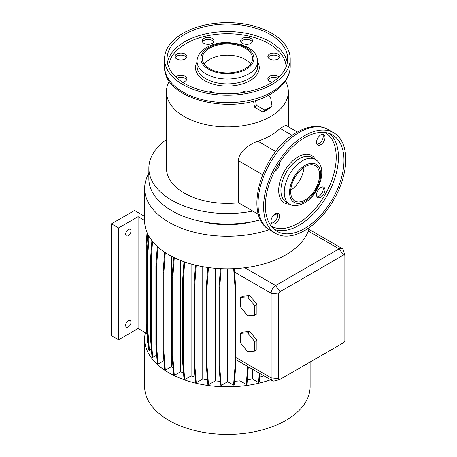 <?xml version="1.0" encoding="UTF-8"?>
<svg xmlns="http://www.w3.org/2000/svg" width="457" height="457" viewBox="0 0 457 457"><rect width="100%" height="100%" fill="white"/><g stroke="black" fill="none" stroke-linecap="round" stroke-linejoin="round"><path stroke-width="0.69" d="M240.479 342.853L247.591 351.696L254.698 351.056L256.92 349.776L256.92 340.299L249.808 331.456L242.701 332.09L240.479 333.376L240.479 342.853M254.698 351.056L254.698 341.579L256.92 340.299M254.698 341.579L247.591 332.742L249.808 331.456M247.591 332.742L240.479 333.376M304.67 230.522A58.108 33.55 -60 0 1 275.617 233.401A58.108 33.55 -60 0 1 266.711 186.839A58.108 33.55 -60 0 1 304.67 135.632A58.108 33.55 -60 0 1 333.724 132.753A58.108 33.55 -60 0 1 342.636 179.315A58.108 33.55 -60 0 1 304.67 230.522M290.726 190.306A20.416 11.791 120 0 0 303.956 167.382M305.116 166.662A20.416 11.791 -60 0 1 315.324 165.651A20.416 11.791 -60 0 1 318.455 182.012A20.416 11.791 -60 0 1 305.116 200.006A20.416 11.791 -60 0 1 294.908 201.017A20.416 11.791 -60 0 1 291.777 184.657A20.416 11.791 -60 0 1 305.116 166.662M304.67 137.683A55.6 32.099 -60 0 1 332.468 134.929A55.6 32.099 -60 0 1 340.991 179.481A55.6 32.099 -60 0 1 304.67 228.471A55.6 32.099 -60 0 1 276.873 231.225A55.6 32.099 -60 0 1 268.35 186.673A55.6 32.099 -60 0 1 304.67 137.683M275.234 223.547A5.97 3.445 120 0 0 279.136 218.286A5.97 3.445 120 0 0 278.222 213.505A5.97 3.445 120 0 0 275.234 213.802A5.97 3.445 120 0 0 271.338 219.057A5.97 3.445 120 0 0 272.252 223.844A5.97 3.445 120 0 0 275.234 223.547M277.193 213.225A5.97 3.445 -60 0 1 273.457 222.519A5.97 3.445 -60 0 1 271.498 223.096M274.554 171.284A5.97 3.445 120 0 0 275.234 170.952A5.97 3.445 120 0 0 279.398 162.892M320.78 144.658A5.97 3.445 120 0 0 324.681 139.402A5.97 3.445 120 0 0 323.767 134.615A5.97 3.445 120 0 0 320.78 134.912A5.97 3.445 120 0 0 316.884 140.173A5.97 3.445 120 0 0 317.798 144.955A5.97 3.445 120 0 0 320.78 144.658M322.739 134.341A5.97 3.445 -60 0 1 319.003 143.635A5.97 3.445 -60 0 1 317.044 144.206M320.78 197.253A5.97 3.445 120 0 0 324.681 191.991A5.97 3.445 120 0 0 323.767 187.21A5.97 3.445 120 0 0 320.78 187.507A5.97 3.445 120 0 0 316.884 192.763A5.97 3.445 120 0 0 317.798 197.544A5.97 3.445 120 0 0 320.78 197.253M322.739 186.93A5.97 3.445 -60 0 1 319.003 196.224A5.97 3.445 -60 0 1 317.044 196.801M169.313 81.055A60.935 35.183 -0 0 0 166.439 91.726A60.935 35.183 -0 0 0 204.056 124.23A60.935 35.183 -0 0 0 270.464 116.604A60.935 35.183 -0 0 0 288.316 91.726A60.935 35.183 -0 0 0 285.442 81.055M256.788 108.52L259.987 110.36M128.314 229.5A3.77 2.176 -60 0 1 130.199 229.311A3.77 2.176 -60 0 1 130.776 232.333A3.77 2.176 -60 0 1 128.314 235.652A3.77 2.176 -60 0 1 126.435 235.841A3.77 2.176 -60 0 1 125.852 232.819A3.77 2.176 -60 0 1 128.314 229.5M128.314 326.955A3.77 2.176 120 0 0 130.776 323.636A3.77 2.176 120 0 0 130.199 320.614A3.77 2.176 120 0 0 128.314 320.803A3.77 2.176 120 0 0 125.852 324.122A3.77 2.176 120 0 0 126.435 327.143A3.77 2.176 120 0 0 128.314 326.955M166.439 91.726L166.439 168.205A60.935 35.183 -0 0 0 238.44 202.799L238.44 160.738C238.52 152.004 249.071 144.223 257.908 141.202A60.935 35.183 -0 0 0 270.464 135.632A60.935 35.183 -0 0 0 280.118 128.377L292.212 135.363M166.439 139.608A78.53 45.34 -0 0 0 148.851 168.205L148.851 178.716A78.53 45.34 -0 0 0 260.576 219.806M273.257 215.51A78.53 45.34 -0 0 0 277.41 213.659M148.851 168.205A78.53 45.34 -0 0 0 252.807 211.094L258.473 214.367M201.657 221.554A62.82 36.269 -0 0 0 253.098 221.554M148.851 173.42A82.734 47.768 -0 0 0 144.641 188.461L144.641 221.034A82.734 47.768 -0 0 0 244.746 267.739A82.734 47.768 -0 0 0 285.882 254.812A82.734 47.768 -0 0 0 308.269 231.065A82.734 47.768 -0 0 0 309.349 227.512M144.641 188.461A82.734 47.768 -0 0 0 186.239 229.905A82.734 47.768 -0 0 0 269.207 229.677M145.366 332.696A82.734 47.768 -0 0 0 144.641 339.014L144.641 386.611A82.734 47.768 -0 0 0 195.716 430.745A82.734 47.768 -0 0 0 285.882 420.389A82.734 47.768 -0 0 0 310.114 386.611L310.114 362.03M144.641 339.014A82.734 47.768 -0 0 0 186.982 380.698A82.734 47.768 -0 0 0 270.664 379.721M205.484 91.389A5.97 3.445 180 0 1 212.362 92.034A5.97 3.445 180 0 1 213.373 92.811M175.819 77.005A5.97 3.445 180 0 1 185.165 76.33A5.97 3.445 180 0 1 186.913 78.77A5.97 3.445 180 0 1 182.36 82.117M186.645 79.798A5.97 3.445 0 0 0 185.165 78.387A5.97 3.445 0 0 0 177.11 78.181M176.728 58.999A5.97 3.445 180 0 1 174.98 56.559A5.97 3.445 180 0 1 178.664 53.378A5.97 3.445 180 0 1 185.165 54.126A5.97 3.445 180 0 1 186.913 56.559A5.97 3.445 180 0 1 183.228 59.747A5.97 3.445 180 0 1 176.728 58.999M186.645 57.588A5.97 3.445 0 0 0 185.165 56.177A5.97 3.445 0 0 0 175.248 57.588M203.925 43.295A5.97 3.445 180 0 1 202.177 40.856A5.97 3.445 180 0 1 205.861 37.674A5.97 3.445 180 0 1 212.362 38.422A5.97 3.445 180 0 1 214.11 40.856A5.97 3.445 180 0 1 210.426 44.043A5.97 3.445 180 0 1 203.925 43.295M213.842 41.884A5.97 3.445 0 0 0 212.362 40.473A5.97 3.445 0 0 0 202.445 41.884M242.393 43.295A5.97 3.445 180 0 1 240.645 40.856A5.97 3.445 180 0 1 244.324 37.674A5.97 3.445 180 0 1 250.83 38.422A5.97 3.445 180 0 1 252.578 40.856A5.97 3.445 180 0 1 248.894 44.043A5.97 3.445 180 0 1 242.393 43.295M252.31 41.884A5.97 3.445 0 0 0 250.83 40.473A5.97 3.445 0 0 0 240.913 41.884M269.59 58.999A5.97 3.445 180 0 1 267.842 56.559A5.97 3.445 180 0 1 271.527 53.378A5.97 3.445 180 0 1 278.027 54.126A5.97 3.445 180 0 1 279.775 56.559A5.97 3.445 180 0 1 276.091 59.747A5.97 3.445 180 0 1 269.59 58.999M279.507 57.588A5.97 3.445 0 0 0 278.027 56.177A5.97 3.445 0 0 0 268.11 57.588M272.395 82.117A5.97 3.445 180 0 1 269.59 81.203A5.97 3.445 180 0 1 267.842 78.77A5.97 3.445 180 0 1 271.527 75.588A5.97 3.445 180 0 1 278.027 76.33A5.97 3.445 180 0 1 278.936 77.005M277.645 78.181A5.97 3.445 0 0 0 268.11 79.798M241.382 92.811A5.97 3.445 180 0 1 249.271 91.389M182.954 33.298A62.82 36.269 0 0 0 164.554 58.947A62.82 36.269 0 0 0 203.336 92.457A62.82 36.269 0 0 0 271.801 84.591A62.82 36.269 0 0 0 290.201 58.947A62.82 36.269 0 0 0 251.419 25.438A62.82 36.269 0 0 0 182.954 33.298M270.024 83.568A60.307 34.818 0 0 0 287.687 58.947A60.307 34.818 0 0 0 250.459 26.774A60.307 34.818 0 0 0 184.731 34.326A60.307 34.818 0 0 0 167.068 58.947A60.307 34.818 0 0 0 204.296 91.114A60.307 34.818 0 0 0 270.024 83.568M245.146 68.693A25.129 14.51 0 0 0 252.504 58.433A25.129 14.51 0 0 0 236.994 45.026A25.129 14.51 0 0 0 209.609 48.174A25.129 14.51 0 0 0 202.251 58.433A25.129 14.51 0 0 0 217.761 71.835A25.129 14.51 0 0 0 245.146 68.693M250.527 64.077A25.129 14.51 -0 0 0 209.609 59.456A25.129 14.51 -0 0 0 204.228 64.077M255.52 100.42L256.326 105.321L264.917 110.257L272.024 106.155L270.538 97.113L267.853 95.57M253.515 100.991L254.543 107.235L263.135 112.171L264.917 110.257M254.543 107.235L256.326 105.321M263.135 112.171L270.241 108.063L272.024 106.155M163.914 360.716L158.048 364.103L157.351 363.698L155.888 345.195L155.888 265.917L156.585 266.317L157.985 247.048M155.888 265.917L157.299 246.432M155.888 345.195L156.585 345.601L156.585 266.317M158.048 364.103L156.585 345.601M164.103 258.999L164.103 251.813M202.754 266.637L202.754 378.996L196.224 382.766L195.522 382.366L194.059 363.863L194.059 284.58L194.756 284.985L196.184 265.277M194.059 284.58L195.47 265.106M194.059 363.863L194.756 364.263L194.756 284.985M196.224 382.766L194.756 364.263M270.138 379.441L263.9 375.814A73.503 42.438 -0 0 1 259.667 377.134M148.154 342.899L147.605 342.584L146.143 324.082L146.143 244.798L146.84 245.203L147.662 233.83M146.143 244.798L147.04 232.447M146.143 324.082L146.84 324.481L146.84 245.203M147.245 329.628L146.84 324.481M171.495 256.263L171.495 366.577L165.325 370.141L164.629 369.742L163.16 351.239L163.16 271.955L163.863 272.361L165.297 252.612M163.16 271.955L164.6 252.15M163.16 351.239L163.863 351.639L163.863 272.361M165.325 370.141L163.863 351.639M215.196 268.282L215.196 380.858L208.506 384.72L207.809 384.32L206.347 365.817L206.347 286.533L207.044 286.939L208.449 267.534M206.347 286.533L207.729 267.436M206.347 365.817L207.044 366.217L207.044 286.939M208.506 384.72L207.044 366.217M227.683 268.802L227.683 381.675L233.561 385.068L235.029 366.565L235.029 287.282L233.676 268.665M234.401 268.63L235.618 286.945L235.618 357.363A6.284 3.627 120 0 0 235.726 358.425L235.726 366.16L235.029 366.565M235.029 287.282L235.618 286.945M233.561 385.068L234.258 384.663L235.726 366.16M147.045 335.472L146.863 333.559M239.999 362.018L239.999 380.818L246.26 384.428L246.957 384.029L248.317 366.817M246.26 384.428L247.683 366.451M191.106 263.969L191.106 375.922L184.702 379.618L184.005 379.213L182.543 360.71L182.543 281.432L183.24 281.832L184.679 261.952M182.543 281.432L183.971 261.701M182.543 360.71L183.24 361.116L183.24 281.832M184.702 379.618L183.24 361.116M156.671 355.123L152.689 357.425L151.992 357.02L150.53 338.523L150.53 259.239L151.227 259.645L152.547 241.416M150.53 259.239L151.884 240.576M150.53 338.523L151.227 338.923L151.227 259.645M152.689 357.425L151.227 338.923M227.683 381.675L221.194 385.417L220.497 385.017L219.034 366.514L219.034 287.236L219.731 287.636L221.108 268.665M219.034 287.236L220.383 268.63M219.034 366.514L219.731 366.92L219.731 287.636M221.194 385.417L219.731 366.92M180.584 260.427L180.584 371.735L174.3 375.368L173.603 374.963L172.14 356.46L172.14 277.182L172.837 277.582L174.283 257.668M172.14 277.182L173.58 257.325M172.14 356.46L172.837 356.866L172.837 277.582M174.3 375.368L172.837 356.866M151.37 349.182L149.41 350.313L148.714 349.913L147.245 331.411L147.245 252.127L147.942 252.532L149.108 236.515M147.245 252.127L148.462 235.384M147.245 331.411L147.942 331.811L147.942 252.532M149.41 350.313L147.942 331.811M252.327 369.13L252.327 378.927L258.571 382.532L259.268 382.132L259.953 373.535M258.571 382.532L259.313 373.169M240.479 306.944L247.591 315.787L254.698 315.153L254.698 305.676L247.591 296.833L240.479 297.467L240.479 306.944M240.479 297.467L242.701 296.187L249.808 295.553L247.591 296.833M254.698 305.676L256.92 304.396L249.808 295.553M254.698 315.153L256.92 313.868L256.92 304.396M344.869 340.425L344.869 255.789A1.885 1.085 120 0 0 344.824 255.406A1.885 1.085 120 0 0 343.538 255.017L280.015 291.692A1.885 1.085 120 0 0 278.684 294L278.684 378.636A1.885 1.085 120 0 0 279.667 379.55A1.885 1.085 120 0 0 280.015 379.401L343.538 342.727A1.885 1.085 120 0 0 344.869 340.425M279.667 379.55L274.4 380.927A6.284 3.627 -60 0 1 272.435 380.744A6.284 3.627 -60 0 1 271.132 377.865L271.132 293.228A6.284 3.627 -60 0 1 275.577 285.534L339.1 248.859A6.284 3.627 -60 0 1 342.242 248.551A6.284 3.627 -60 0 1 343.384 250.162L344.824 255.406M297.45 132.01L285.791 125.281L280.118 128.377M238.44 202.799L252.807 211.094M247.283 379.858A73.503 42.438 -0 0 0 252.327 378.927M171.495 366.577A73.503 42.438 -0 0 0 173.02 367.577M215.196 380.858A73.503 42.438 -0 0 0 220.2 381.247M180.584 371.735A73.503 42.438 -0 0 0 183.52 373.066M234.527 381.247A73.503 42.438 -0 0 0 239.999 380.818M202.754 378.996A73.503 42.438 -0 0 0 207.461 379.858M191.106 375.922A73.503 42.438 -0 0 0 195.11 377.139M118.546 227.957L111.434 223.856L111.434 335.678L118.546 339.779L138.088 328.497L138.088 216.675L118.546 227.957L118.546 339.779M111.434 223.856L134.535 210.517L144.641 216.355M146.891 333.581L138.088 328.497M144.641 220.457L138.088 216.675M270.064 230.197A58.108 33.55 -60 0 1 261.158 183.628A58.108 33.55 -60 0 1 299.118 132.421A58.108 33.55 -60 0 1 328.172 129.548C324.87 127.657 321.231 126.64 317.255 126.486C310.709 126.309 303.979 128.223 297.079 132.222C262.518 150.53 241.953 215.693 270.064 230.197L275.617 233.401M305.116 201.286A21.987 12.693 -60 0 1 289.567 192.311A21.987 12.693 -60 0 1 305.116 165.383A21.987 12.693 -60 0 1 320.665 174.357A21.987 12.693 -60 0 1 305.116 201.286M289.572 204.102A25.758 14.87 -60 0 1 285.625 183.463A25.758 14.87 -60 0 1 302.448 160.761A25.758 14.87 -60 0 1 315.33 159.487L312 157.562A25.758 14.87 -60 0 0 299.118 158.842A25.758 14.87 -60 0 0 282.295 181.538A25.758 14.87 -60 0 0 286.242 202.177L289.572 204.102C292.834 206.495 297.753 206.136 304.333 203.011C319.294 194.808 328.737 167.205 315.33 159.487M289.698 204.17A27.329 15.778 -60 0 1 279.158 185.194A27.329 15.778 -60 0 1 298.01 156.917A27.329 15.778 -60 0 1 315.45 159.562M325.121 132.501A54.029 31.19 -60 0 1 333.273 175.825A54.029 31.19 -60 0 1 298.01 223.342A54.029 31.19 -60 0 1 271.098 226.078M329.554 133.564A55.6 32.099 -60 0 1 334.644 178.807A55.6 32.099 -60 0 1 299.118 225.267A55.6 32.099 -60 0 1 274.234 229.38M290.201 66.385C290.184 70.458 289.178 74.382 287.185 78.164C283.831 84.351 278.422 89.601 270.955 93.896C235.121 116.404 162.852 100.323 164.554 66.385A62.82 36.269 0 0 0 203.336 99.894A62.82 36.269 0 0 0 271.801 92.028A62.82 36.269 0 0 0 290.201 66.385L290.201 58.947M287.339 62.666A60.307 34.818 0 0 0 247.443 33.55A60.307 34.818 0 0 0 184.731 41.764A60.307 34.818 0 0 0 167.411 62.666M286.099 66.876A58.736 33.915 0 0 0 249.225 36.189A58.736 33.915 0 0 0 185.845 43.683A58.736 33.915 0 0 0 168.656 66.876M197.064 61.958A31.881 18.406 0 0 0 210.706 83.357A31.881 18.406 0 0 0 249.922 80.683A31.881 18.406 0 0 0 257.691 61.958M197.064 61.512L197.064 66.385A30.311 17.503 0 0 0 215.778 82.551A30.311 17.503 0 0 0 248.814 78.758A30.311 17.503 0 0 0 257.691 66.385L257.691 61.512C256.84 53.149 252.881 50.687 248.128 47.465L240.188 44.152L227.489 42.415C219.554 42.444 212.636 44.112 206.724 47.408C199.223 51.875 196.858 57.611 197.064 61.512A30.311 17.503 0 0 0 215.778 77.679A30.311 17.503 0 0 0 248.814 73.885A30.311 17.503 0 0 0 257.691 61.512M208.609 47.597A26.54 15.327 0 0 0 208.609 69.27A26.54 15.327 0 0 0 246.146 69.27A26.54 15.327 0 0 0 246.146 47.597A26.54 15.327 0 0 0 208.609 47.597M308.269 231.065L339.1 248.859L343.538 255.017M244.746 267.739L275.577 285.534L280.015 291.692M234.538 272.104L271.132 293.228L278.684 294M278.684 378.636L271.132 377.865L235.618 357.363M257.908 141.202L275.754 151.507M238.44 160.738L262.535 174.654M164.554 66.385L164.554 58.947M342.242 248.551L308.869 229.283M288.316 126.738L288.316 91.726M272.435 380.744L235.726 359.55M333.724 132.753L328.172 129.548"/></g></svg>
